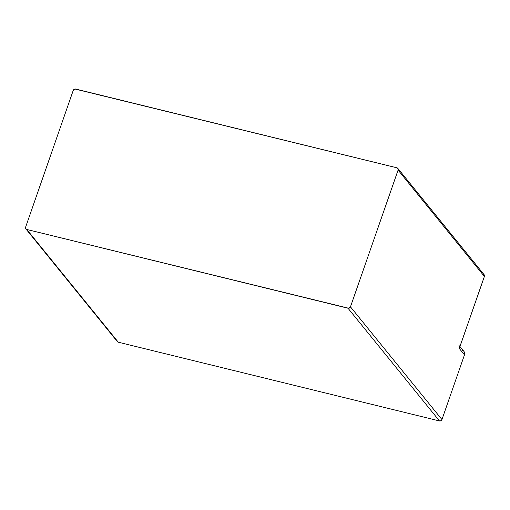 <?xml version="1.0" encoding="UTF-8"?>
<svg xmlns="http://www.w3.org/2000/svg" width="510" height="510" viewBox="0 0 510 510"><rect width="100%" height="100%" fill="white"/><g stroke="black" fill="none" stroke-linecap="round" stroke-linejoin="round"><path stroke-width="0.76" d="M397.819 168.376L484.13 274.724A2.014 1.817 -39.1 0 1 484.392 276.439L398.087 170.091L398.004 168.657L396.901 167.796A2.014 1.817 140.9 0 1 398.087 170.091L350.466 306.835L348.744 308.257L26.794 229.474A2.014 1.817 140.9 0 1 25.608 227.179L25.685 228.614L26.794 229.474L347.998 308.225L439.486 420.954A2.014 1.817 -39.1 0 0 441.953 419.558L350.466 306.835A2.014 1.817 140.9 0 1 347.998 308.225L439.486 420.954L440.965 420.731L441.953 419.558L350.466 306.835L398.087 170.091L484.392 276.439L459.3 348.496L464.476 354.877A4.023 3.634 -39.1 0 0 463.947 351.441L459.975 346.551M458.77 345.066A4.023 3.634 140.9 0 1 459.3 348.496L464.476 354.877L441.953 419.558L464.476 354.877L464.578 352.678L463.921 351.409M118.282 342.204L439.486 420.954L118.282 342.204L26.794 229.474L118.282 342.204L117.37 341.643A2.014 1.817 -39.1 0 0 118.282 342.204M459.478 347.756L484.392 276.439L484.315 275.005L483.206 274.144M116.988 340.648L117.179 341.343M462.799 350.542L462.111 350.293M396.901 167.796L74.944 89.014L73.223 90.442L25.608 227.179L73.223 90.442A2.014 1.817 -39.1 0 1 75.697 89.046L396.901 167.796M25.87 228.901L117.357 341.623"/></g></svg>
